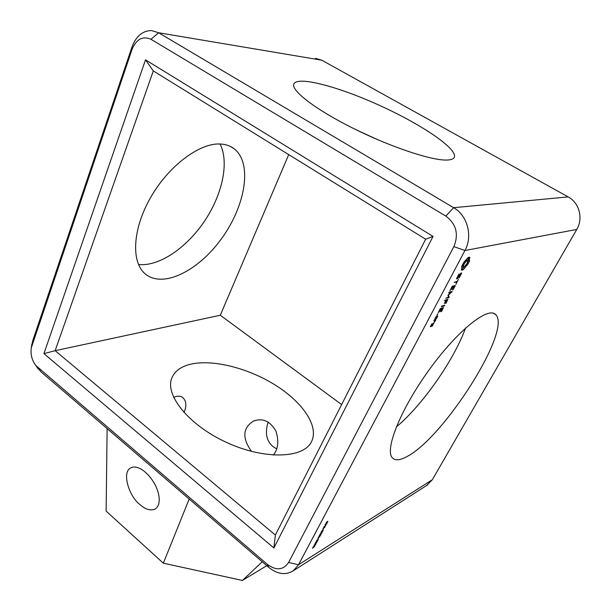 <?xml version="1.0" encoding="UTF-8"?>
<svg xmlns="http://www.w3.org/2000/svg" width="611" height="611" viewBox="0 0 611 611"><rect width="100%" height="100%" fill="white"/><g stroke="black" fill="none" stroke-linecap="round" stroke-linejoin="round"><path stroke-width="0.92" d="M35.629 365.233L40.876 371.717L268.855 567.459C277.501 574.325 285.665 575.417 293.364 570.735L298.542 564.74L464.94 250.502C472.96 236.167 467.491 215.446 453.645 207.694L158.616 32.757L151.475 30.55C142.554 30.749 136.07 36.225 131.999 46.963L32.734 340.694L31.505 346.75M138.514 264.517C158.898 266.732 186.172 248.203 204.143 221.709C222.144 195.237 229.553 162.549 220.036 143.997M426.654 485.47L432.344 479.719L576.761 229.446C583.452 218.44 579.304 202.737 568.169 196.902L321.783 60.199L315.536 58.351M132.037 49.384L31.276 347.88C30.397 354.472 31.925 360.353 35.858 365.523L267.465 564.457C276.248 570.834 283.29 570.17 288.591 562.471L453.874 246.615C458.922 234.112 456.241 223.939 445.824 216.095L151.001 39.303C142.745 35.713 136.421 39.073 132.037 49.384L131.999 46.963M219.792 143.99C199.102 143.119 168.453 166.131 150.581 197.552C132.587 228.934 131.075 261.493 144.731 273.453C162.327 289.179 198.392 271.063 221.625 238.527C245.164 206.251 252.763 163.87 234.509 149.046C230.523 145.869 225.619 144.188 219.792 143.99M445.999 160.067C430.007 160.189 388.527 146.174 351.592 127.531C314.581 108.918 290.775 90.245 293.876 83.936C297.694 75.634 339.594 87.029 380.79 105.97C422.056 124.781 458.059 149.053 454.263 157.371C453.362 159.166 450.613 160.059 445.999 160.067M433.031 236.419L145.51 59.84L43.931 353.632L273.873 547.968L433.031 236.419L425.653 239.214L153.308 70.922L55.15 350.683L220.296 315.245L341.648 404.574M288.728 154.598L220.296 315.245M356.793 130.112L378.194 139.911M145.51 59.84L153.308 70.922M273.873 547.968L275.362 535.03L425.653 239.214M43.931 353.632L55.15 350.683L275.362 535.03M107.124 428.594L106.123 511.086L163.343 563.189L189.189 499.057M268.198 421.987C264.708 432.955 266.419 441.241 273.338 446.84L276.699 448.894M262.234 561.769L242.414 580.45L163.343 563.189M266.778 565.671L242.414 580.45M139.866 504.487C129.303 496.728 121.146 471.959 131.006 467.789C140.309 462.84 158.791 482.163 159.242 499.439C159.204 504.312 157.775 507.535 154.965 509.116C150.344 510.918 145.311 509.375 139.866 504.487M189.242 364.553C180.543 366.936 174.799 371.282 172.012 377.606C164.244 394.492 188.494 425.119 226.719 442.501C264.853 460.075 303.881 458.426 311.587 441.509C319.225 425.905 302.17 401.633 274.538 384.609C246.913 367.532 211.085 358.726 189.242 364.553M407.17 456.455C400.19 460.366 395.271 460.824 392.407 457.845C384.434 450.07 400.373 409.607 429.029 370.006C457.601 330.314 488.441 305.958 495.727 314.68C512.186 330.207 443.754 437.69 407.17 456.455M313.229 546.937L312.519 548.281L314.718 546.013L313.229 546.937M313.901 545.906L315.284 545.05L315.979 543.744L314.596 544.6L313.901 545.906M315.07 543.698L316.452 542.851L317.155 541.545L315.765 542.4L315.055 543.691L315.658 543.477M316.246 541.491L317.628 540.643L318.331 539.337L316.949 540.185L316.246 541.491M318.346 538.146L317.789 539.192L318.346 538.146M318.239 537.535L319.752 536.886L318.499 537.443L320.767 534.984L319.034 536.038L320.416 535.404L318.239 537.535M320.622 534.648L321.921 532.807L321.432 532.639L319.698 534.808L320.622 534.648L319.69 535.076M320.905 532.593L322.547 530.539L322.944 530.654L322.379 531.814L323.211 530.081L321.86 530.951L320.905 532.593M323.326 528.798L322.761 529.859L323.326 528.798M323.219 528.171L324.731 527.553L323.486 528.087L325.755 525.628L324.029 526.659L325.403 526.048L323.219 528.171M325.289 525.559L326.877 523.528L325.151 524.559L325.61 524.513L325.212 525.513M325.762 523.764L327.588 521.641L327.152 522.909L327.748 521.305L326.083 523.383L326.58 521.985L325.93 523.711M433.947 323.395L433.016 323.387L431.656 325.663L430.908 325.907L431.901 323.754L430.312 326.725L432.382 326.045L433.634 323.188M435.727 320.065L433.825 320.668L434.574 320.744L433.925 322.791L435.727 320.065L435.406 319.851M434.574 319.545L436.109 319.064L437.697 316.078L436.17 316.551L434.574 319.545M441.463 311.656L443.51 307.539L440.111 308.868L438.041 313.031L440.271 309.143L441.409 308.807L439.973 311.809L441.791 308.692L442.914 308.356L441.234 311.511M437.575 314.627L436.911 315.368L437.713 314.214L437.232 314.405M444.777 305.454L441.799 306.004L441.386 306.775L444.38 305.89L444.434 305.233M445.839 303.476L447.901 299.314L444.51 300.604L445.809 300.559L444.35 303.591L446.183 300.459L447.298 300.138L445.602 303.323M448.55 295.098L452.102 291.432L449.131 292.234L448.718 293.013L451.01 292.394L448 295.243L448.482 297.137L445.77 298.229L448.749 297.733L449.222 296.977L448.26 294.907M455.332 285.688L452.369 286.131L449.872 290.828L452.14 286.865L453.263 286.574L451.781 289.652L453.637 286.475L454.744 286.192L452.85 290.034L455.332 285.688L454.966 285.459M458.433 279.28L457.387 281.243L454.21 282.381L456.967 282.03L455.905 284.321L458.433 279.28M461.71 272.995L460.747 273.216L457.624 277.875L457.12 277.997L457.402 276.989L459.052 273.927L456.478 278.837L457.463 278.601L460.587 273.949L461.084 273.835L460.801 274.843L459.151 277.883L461.71 272.995M469.607 260.821L469.248 259.69L469.912 257.407L469.088 257.193L467.805 257.842L464.047 262.004L461.565 266.671L461.947 267.794L461.297 270.047L463.428 269.566L468.591 263.043L469.607 260.821L468.049 259.652L468.347 257.506M465.529 328.054C454.011 360.131 422.247 405.421 396.302 426.974M183.934 412.486C186.714 406.475 186.477 401.648 183.216 397.998C181.36 396.218 178.87 395.752 175.754 396.592L173.661 397.463M251.511 451.407C241.971 437.972 242.674 427.853 253.611 421.04C262.669 417.771 270.1 421.094 275.905 430.992C279.067 441.058 278.211 449.085 273.323 455.096M314.573 546.463L312.572 548.174M313.321 546.883L313.153 547.334M315.994 543.759L313.871 545.875M317.17 541.56L315.604 543.439M318.3 539.33L316.223 541.461M318.438 538.092L317.85 539.085M319.805 536.641L318.079 537.84M320.66 535.045L318.499 537.443M320.416 535.404L318.927 536.244M321.936 532.548L320.569 534.61M322.906 530.417L320.897 532.647M323.211 530.081L322.196 531.853M323.418 528.744L322.822 529.752M324.785 527.301L323.059 528.484M325.648 525.689L323.486 528.087M325.403 526.048L323.914 526.873M326.77 523.589L325.235 525.521M325.61 524.513L325.029 524.788M327.649 521.611L325.877 523.665M327.908 521.252L326.977 522.947M326.732 521.901L325.953 523.367M432.382 326.045L431.694 325.594M435.338 320.5L434.696 320.072M435.085 320.584L434.436 320.156M434.994 321.424L434.536 321.126M434.574 320.744L434.054 320.401M436.109 319.064L435.46 318.637M442.914 308.356L442.234 307.913M441.791 308.692L441.104 308.25M441.409 308.807L440.73 308.364M444.38 305.89L443.693 305.447M447.298 300.138L446.595 299.68M446.183 300.459L445.472 300.001M445.809 300.559L445.098 300.108M449.222 296.977L448.184 296.312M449.146 297.282L448.352 296.77M451.804 292.142L451.117 291.699M448.749 297.733L448.023 297.267M451.01 292.394L450.276 291.928M454.744 286.192L453.988 285.711M453.637 286.475L452.881 285.994M453.263 286.574L452.507 286.093M456.967 282.03L456.196 281.541M461.084 273.835L460.557 273.507M457.463 278.601L456.684 278.112M469.294 260.423L468.049 259.652M469.156 261.898L467.911 261.126L468.362 260.057M469.248 259.69L467.995 258.919M468.591 263.043L467.53 262.394M469.454 258.667L468.202 257.895M467.911 264.235L466.934 263.631M467.14 265.434L466.17 264.838M466.269 266.091L465.536 265.64M465.322 267.038L464.581 266.572M464.36 268.214L463.115 267.442L463.589 266.862M463.428 269.566L462.183 268.787L463.115 267.442M462.733 270.001L461.58 269.275M461.626 269.145L462.183 268.787M462.137 270.23L461.397 269.772M314.077 545.463L315.688 544.05L314.13 545.501M315.536 542.728L316.872 541.873L315.299 543.332M316.712 540.514L318.048 539.666L316.475 541.125M321.63 532.853L319.943 534.709M326.495 523.978L325.457 524.948M463.451 266.824L463.573 265.281L464.918 262.768L466.613 260.882L467.759 260.637L467.071 263.417L464.597 266.564L463.451 266.824L462.199 266.045L462.122 265.365M466.353 259.82L467.759 260.637M315.65 544.034L314.085 545.516M316.819 541.827L316.162 542.927L315.352 543.37L315.582 542.767M317.995 539.62L317.338 540.72L316.529 541.163L316.758 540.559M321.019 534.083L319.965 534.732L320.095 534.243L321.653 532.876L321.019 534.083M433.367 323.899L432.038 325.541L433.367 323.899L432.863 323.563M437.102 316.895L436.323 318.362L435.169 318.728L435.948 317.254L437.102 316.895L436.445 316.467M463.344 266.236L462.099 265.464M463.573 265.281L462.489 264.609M464.131 264.051L463.138 263.44M464.918 262.768L463.94 262.165M465.781 261.676L465.047 261.225M466.613 260.882L465.865 260.416M467.323 260.507L466.308 259.881M151.001 39.303L158.616 32.757L321.783 60.199M32.734 340.694L31.932 345.261M445.824 216.095L453.645 207.694L568.169 196.902M40.876 371.717L37.76 367.471M453.874 246.615L464.94 250.502L576.761 229.446M268.855 567.459L267.465 564.457M432.344 479.719L298.542 564.74L288.591 562.471M230.492 146.503L234.509 149.046M35.858 365.523L38.21 368.983M31.276 347.88L31.81 344.352M293.364 570.735L427.746 484.775M182.368 397.318L183.216 397.998M253.611 421.04L255.093 420.475M131.006 467.789L132.075 467.377M495.727 314.68L493.589 313.328"/></g></svg>
